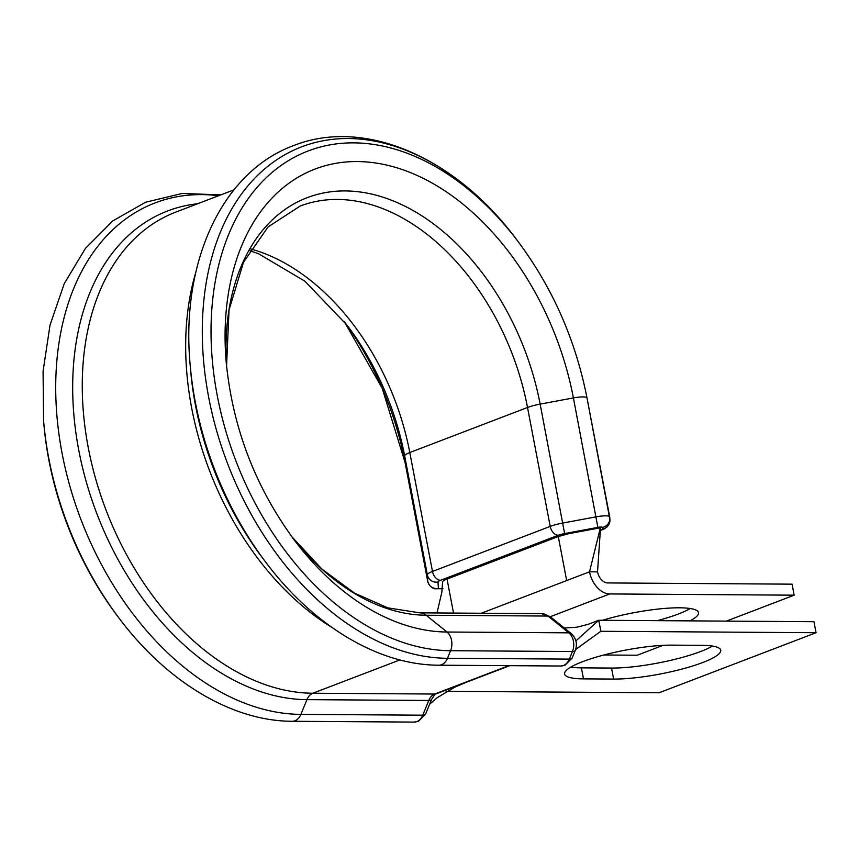 <?xml version="1.0" encoding="UTF-8"?>
<svg xmlns="http://www.w3.org/2000/svg" width="859" height="859" viewBox="0 0 859 859"><rect width="100%" height="100%" fill="white"/><g stroke="black" fill="none" stroke-linecap="round" stroke-linejoin="round"><path stroke-width="1.29" d="M582.531 661.698A64.146 12.058 169.2 0 0 564.588 674.025A64.146 12.058 169.2 0 0 583.497 678.878L613.637 679.072A64.146 12.058 169.2 0 0 683.216 668.742A64.146 12.058 169.2 0 0 720.733 650.188A64.146 12.058 169.2 0 0 701.824 645.334L671.684 645.13A64.146 12.058 169.2 0 0 582.531 661.698M570.752 667.142A64.146 12.058 169.2 0 0 581.393 667.862L611.533 668.066A64.146 12.058 169.2 0 0 712.476 646.054M602.481 620.284A64.146 12.058 -10.8 0 1 679.619 607.796A64.146 12.058 -10.8 0 1 698.528 612.65A64.146 12.058 -10.8 0 1 689.917 620.874M437.006 612.95L441.848 592.195L442.557 582.069A15.977 3.006 -10.8 0 1 447.034 579.084L558.275 536.51L569.324 533.568L598.938 528.06L600.301 528.07L600.398 529.713M603.834 654.998L637.228 655.224L663.073 645.334M690.26 608.516A64.146 12.058 -10.8 0 1 657.178 620.66M481.244 613.251L589.521 571.815L597.531 571.869A11.414 7.72 69.1 0 0 607.657 582.939L792.052 584.163L794.156 595.18L726.37 621.121M600.301 528.07L589.521 571.815A22.828 15.451 69.1 0 0 609.75 593.945L794.156 595.18M597.531 571.869L600.312 530.883M446.1 691.334L659.121 692.762L816.05 632.718L813.945 621.701L598.755 620.262L600.86 631.279L575.637 649.415M816.05 632.718L600.86 631.279M564.331 628.015L576.861 627.21L588.104 624.343L598.755 620.262L575.895 640.9M465.546 682.572L454.787 687.168L437.102 697.755L429.64 704.208M427.75 581.414A13.69 2.577 -10.8 0 1 427.728 581.339A13.69 2.577 -10.8 0 1 427.728 581.275A9.127 8.966 -3.2 0 0 438.38 588.415A4.563 0.859 169.2 0 0 439.722 588.78A4.563 0.859 169.2 0 0 442.482 588.522M405.061 462.486A13.69 2.577 -10.8 0 1 405.051 462.421A13.69 2.577 -10.8 0 1 405.04 462.357L427.728 581.275L427.363 574.875A18.264 3.436 -10.8 0 1 432.485 571.45L550.211 526.406A18.264 3.436 -10.8 0 1 562.838 523.034L596.092 516.85A13.69 2.577 -10.8 0 1 605.659 515.84A13.69 2.577 -10.8 0 1 609.697 516.871A13.69 2.577 -10.8 0 1 609.707 516.935A9.127 8.966 -3.3 0 1 609.847 518.074L609.847 518.074A9.127 8.966 -3.3 0 1 602.406 527.415A4.563 0.859 169.2 0 0 601.064 527.05A4.563 0.859 169.2 0 0 597.875 527.383L564.621 533.568A9.127 1.718 169.2 0 0 558.307 535.254L440.581 580.297A9.127 1.718 169.2 0 0 438.015 582.015L438.38 588.415M218.594 195.734A269.382 182.333 69.1 0 0 201.736 194.606A269.382 182.333 69.1 0 0 62.073 453.23A269.382 182.333 69.1 0 0 300.886 714.377L422.757 715.193A9.127 3.157 -157.7 0 0 425.581 714.13L418.419 721.335L414.221 722.097A13.69 9.75 -89.6 0 0 416.84 721.614A13.69 9.75 -89.6 0 0 422.757 715.193L428.791 700.461A13.69 9.75 90.4 0 1 434.718 694.04L508.882 665.661M442.9 588.619L435.202 588.812C435.083 588.866 429.833 588.211 427.728 581.339L405.051 462.421L382.18 388.236L344.255 321.524A243.827 165.046 69.1 0 1 405.04 462.357L404.675 455.957A18.264 3.436 -10.8 0 1 409.797 452.532L527.523 407.488A18.264 3.436 -10.8 0 1 540.15 404.117L573.404 397.932A13.69 2.577 -10.8 0 1 587.008 397.953C575.627 340.185 552.777 288.216 518.449 242.023L516.935 240.015A269.372 182.333 69.1 0 0 348.303 138.524A269.372 182.333 69.1 0 0 208.651 397.148A269.372 182.333 69.1 0 0 447.464 658.295L569.324 659.111A9.127 3.157 22.3 0 0 572.148 658.037L564.986 665.242L560.787 666.015A13.69 9.75 -89.6 0 0 563.407 665.532A13.69 9.75 -89.6 0 0 569.324 659.111L572.438 651.519A13.69 9.75 -89.6 0 0 568.862 632.836L548.01 616.053A18.264 12.992 -89.6 0 0 541.632 613.648L419.761 612.843A18.264 12.992 90.4 0 1 426.139 615.237L548.01 616.053A9.127 5.583 -51.2 0 1 550.479 616.869L541.632 613.648M581.393 667.862L583.497 678.878M197.624 203.755A257.378 174.216 69.1 0 0 80.832 460.252A257.378 174.216 69.1 0 0 306.931 699.645L300.886 714.377A13.69 9.75 90.4 0 1 294.97 720.798A13.69 9.75 90.4 0 1 292.361 721.281L414.221 722.097M518.449 242.023A263.187 178.146 69.1 0 0 353.693 142.862A263.187 178.146 69.1 0 0 217.241 395.548A263.187 178.146 69.1 0 0 450.567 650.703L447.464 658.295A13.69 9.75 90.4 0 1 441.537 664.716A13.69 9.75 90.4 0 1 438.928 665.199L560.787 666.015M438.015 582.015A9.127 8.966 -3.2 0 1 427.363 574.875L404.675 455.957A219.915 148.854 69.1 0 0 347.143 325.293L304.881 281.194L258.666 253.813L249.69 250.656M447.034 579.084L453.52 613.068M558.275 536.51L566.672 580.555M550.275 616.708L609.75 593.945M600.366 530.218A4.563 0.859 169.2 0 0 602.503 529.069L602.406 527.415M291.877 536.811A219.904 148.854 69.1 0 0 426.139 615.237L447.002 632.02L568.862 632.836A9.127 5.583 -51.2 0 1 571.342 633.652L550.479 616.869M290.739 535.243A243.827 165.035 69.1 0 0 294.895 540.869A243.827 165.035 69.1 0 0 447.002 632.02A13.69 9.75 90.4 0 1 450.567 650.703L572.438 651.519A9.127 3.157 22.3 0 0 575.251 650.456C577.581 644.035 576.282 638.43 571.342 633.652M399.897 659.927L312.848 693.234L434.718 694.04A9.127 6.185 -110.9 0 0 436.297 693.761L509.72 665.671M233.927 189.86L175.676 212.152A253.362 171.499 69.1 0 0 95.725 479.097A253.362 171.499 69.1 0 0 312.848 693.234A13.69 9.75 -89.6 0 0 306.931 699.645L428.791 700.461A9.127 3.157 -157.7 0 0 431.615 699.398C434.643 694.652 436.211 692.773 436.297 693.761M440.581 580.297A9.127 6.185 -110.9 0 1 432.485 571.45L409.797 452.532A214.567 145.235 69.1 0 0 250.71 248.96M558.307 535.254A9.127 6.185 -110.9 0 1 550.211 526.406L527.523 407.488A214.567 145.235 69.1 0 0 300.113 206.085L268.083 226.926L243.516 262.253L229.02 309.992L226.561 366.138A219.904 148.854 69.1 0 1 358.471 191.782A219.904 148.854 69.1 0 1 540.15 404.117L564.621 533.568M597.875 527.383L573.404 397.932A243.827 165.035 69.1 0 0 369.993 162.276A243.827 165.035 69.1 0 0 226.11 361.091A243.827 165.035 69.1 0 0 226.776 368.178M602.503 529.069A9.127 8.966 -3.3 0 0 609.944 519.727L587.008 397.953A13.69 2.577 -10.8 0 1 587.019 398.018L609.686 516.817M265.807 562.291L262.843 558.382A257.378 174.216 69.1 0 1 190.548 369.445L190.14 364.56A269.382 182.333 69.1 0 0 265.807 562.291C313.245 625.599 378.379 665.167 438.928 665.199M195.895 271.959A253.362 171.499 69.1 0 0 331.896 627.392M43.788 423.165C50.595 494.387 75.238 558.779 117.715 616.365A263.198 178.157 69.1 0 1 43.788 423.165L43.573 420.642A269.382 182.333 69.1 0 0 119.24 618.383C166.678 681.692 231.812 721.249 292.361 721.281M611.533 668.066L613.637 679.072M291.867 536.811L321.91 569.087L354.52 593.129L387.774 607.839L419.761 612.843M226.11 361.091C232.402 427.385 255.327 487.311 294.895 540.869M190.14 364.56C180.615 262.843 221.676 172.025 293.488 145.633C364.699 117.254 456.097 157.637 516.935 240.015M43.573 420.642L43.068 371.313L50.026 325.089L64.275 283.599L85.438 248.391L112.873 220.849L145.59 202.241L182.14 193.468L220.86 194.864M117.715 616.365L119.24 618.383M591.744 637.829L575.562 649.619M572.148 658.037L575.251 650.456M425.581 714.13L431.615 699.398M600.344 530.422L603.652 529.294L607.485 526.621L609.944 519.727"/></g></svg>
